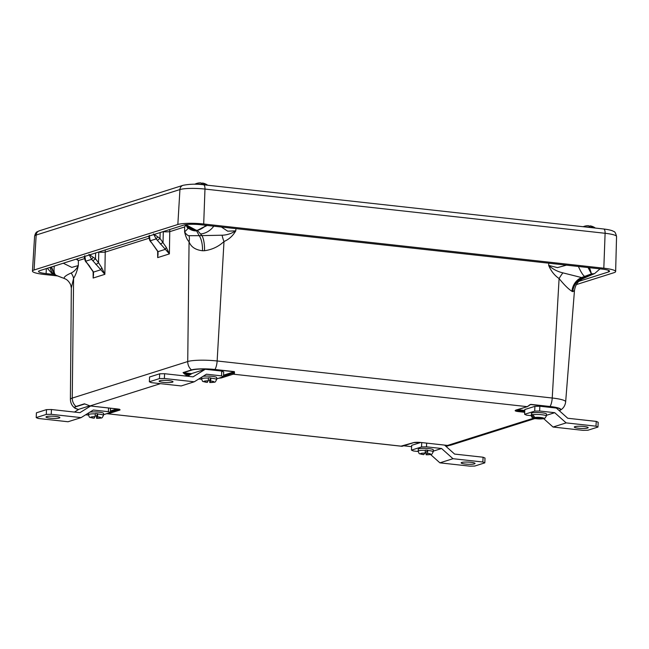 <?xml version="1.0" encoding="UTF-8"?>
<svg xmlns="http://www.w3.org/2000/svg" width="649" height="649" viewBox="0 0 649 649"><rect width="100%" height="100%" fill="white"/><g stroke="black" fill="none" stroke-linecap="round" stroke-linejoin="round"><path stroke-width="0.97" d="M548.794 263.194L548.689 265.425C552.794 269.157 557.532 271.639 562.894 272.856L581.536 277.553A36.076 5.622 2.5 0 1 582.64 278.032L592.002 273.992L594.346 273.683L591.499 273.846L581.536 277.553A15.187 13.637 -68.7 0 0 571.964 291.312C568.402 289.04 564.111 284.781 559.097 278.551C554.433 275.354 550.969 270.982 548.689 265.425L557.459 267.615L566.463 265.149M221.382 227.02L227.71 231.182L235.782 230.849C232.902 235.83 228.975 239.392 224.002 241.517C218.575 246.612 212.085 249.678 204.532 250.717A15.187 4.932 89.4 0 0 201.953 235.611L197.361 230.298L195.244 230.176L185.792 224.83L187.991 228.675M185.93 225.016L184.641 226.947L185.736 224.741M204.532 250.717A26.22 4.089 -177.5 0 0 202.52 250.749C195.463 249.922 190.976 246.928 189.07 241.777C187.123 239.822 185.638 236.528 184.616 231.904L187.975 228.61M76.817 258.935L78.391 260.582L76.176 259.138M63.294 263.218L71.812 267.404L78.31 265.555C77.174 270.86 75.609 275.111 73.597 278.324L71.325 287.978L70.4 399.395A22.366 3.488 2.5 0 1 72.258 398.088L73.597 278.324A15.187 11.114 31.5 0 0 71.139 273.018C74.051 271.671 76.444 269.181 78.31 265.555L78.391 260.582L84.419 258.675M105.26 249.93L104.862 274.324L91.598 259.34L88.945 254.343L95.476 258.805A2.531 0.471 141.8 0 1 92.758 260.622M169.787 229.511L169.389 253.905L165.357 249.346A2.531 0.738 -50 0 1 166.355 247.472L169.389 253.905L157.675 257.612L158.088 253.897L157.52 251.147A2.531 1.468 154.5 0 0 158.088 251.642L157.675 257.612L157.658 251.471M189.265 375.219L184.811 374.23L183.05 372.599L191.471 369.93A10.124 9.2 -107.6 0 1 187.731 361.542A22.366 3.488 2.5 0 1 217.139 360.982L552.226 398.015A22.366 3.488 2.5 0 1 565.66 401.828L574.462 290.598L572.767 291.661A26.22 4.089 -177.5 0 0 571.964 291.312M149.262 235.254L150.227 240.787L158.088 251.642L165.357 249.346L156.133 238.913L153.472 233.924L160.003 238.386L166.355 247.472M84.727 255.682L85.7 261.206L92.994 271.574A2.531 1.468 154.5 0 0 93.561 272.069L93.148 278.032L93.553 274.324L92.994 271.574M148.84 236.139L148.84 236.99L148.954 236.106M84.313 256.566L84.313 257.418L84.427 256.525M160.319 244.056A2.531 0.471 -38.2 0 0 163.037 242.239L163.305 231.725A5.062 0.56 -178.6 0 0 169.957 231.604L184.641 226.947L184.616 231.904C186.304 234.411 187.772 235.676 189.046 235.701L199.178 235.66A36.076 5.622 2.5 0 1 201.953 235.611L222.112 235.206C226.801 235.092 231.352 233.64 235.782 230.849L235.936 228.626M95.622 252.988L95.476 258.805L98.51 262.667L98.778 252.153A5.062 0.56 -178.6 0 0 105.422 252.023L148.954 238.248M95.792 264.484A2.531 0.471 141.8 0 0 98.51 262.667L101.828 267.899L104.862 274.324L93.148 278.032L93.132 271.89M524.708 412.285L518.559 411.604A5.638 0.876 2.5 0 1 515.639 410.322L527.207 406.655L530.728 404.368L550.101 406.509A17.904 2.791 2.5 0 1 560.33 410.184A17.904 2.791 2.5 0 1 559.373 410.582A0.633 0.576 72.4 0 1 559.268 410.63L559.227 410.647A0.633 0.576 72.4 0 0 559.268 410.63L560.33 410.184C563.413 408.367 565.182 405.584 565.66 401.828M223.548 375.163L234.24 371.78L214.868 369.638A17.555 2.734 -177.5 0 0 191.788 370.076A0.633 0.576 72.4 0 1 191.471 369.93A17.904 2.791 2.5 0 1 215.014 369.484L234.386 371.626L234.484 373.289L233.251 374.173L221.674 377.84A5.638 0.876 2.5 0 1 218.94 378.164M77.174 409.105A17.904 2.791 2.5 0 1 74.984 408.189A17.904 2.791 2.5 0 1 75.998 406.477L84.419 403.816L90.049 405.925L116.666 408.87A5.638 0.876 2.5 0 1 119.586 410.152L108.018 413.811L106.752 413.713A0.633 0.568 -64.3 0 1 106.671 413.697M400.79 446.204L413.551 442.634A5.638 0.876 2.5 0 1 420.966 442.488L447.591 445.433L450.463 445.263L534.938 418.548M107.523 413.429A0.633 0.576 -107.6 0 0 108.018 413.811L401.974 446.293A0.633 0.576 -107.6 0 0 402.193 446.277L413.77 442.61A0.633 0.576 -107.6 0 1 413.551 442.634M185.776 224.643L196.274 230.265L199.178 235.66A15.187 6.084 88.5 0 1 202.52 250.749M65.135 278.859A36.076 5.622 2.5 0 1 64.113 278.413L56.195 275.387A15.187 5.898 -68.9 0 1 54.354 266.049M51.531 266.942L54.573 274.697L62.239 277.74A15.187 4.949 -68.9 0 1 62.207 277.731L55.741 275.233M184.811 374.23L185.265 373.629L190.198 374.643M223.491 376.452L233.851 372.713A0.633 0.519 40.7 0 0 234.484 373.289M190.83 374.246L185.265 373.629L183.367 372.737L191.755 373.662M234.386 371.626L233.851 372.713L223.516 375.982M528.513 405.779A0.633 0.511 44.6 0 0 529.04 405.325L529.99 404.708M232.699 373.54A0.633 0.576 72.4 0 0 233.251 374.173L527.207 406.655A0.633 0.576 72.4 0 0 527.426 406.639L530.582 404.522L549.954 406.663A17.555 2.734 -177.5 0 1 559.187 410.606M84.857 403.97L90.049 405.925L160.433 383.648M533.583 418.216L447.542 445.433L451.047 445.1M562.894 272.856A15.187 4.332 -54.9 0 0 559.097 278.551L552.226 398.015A10.124 3.926 96.3 0 1 550.101 406.509L549.954 406.663M578.421 266.471A15.187 3.302 69.2 0 0 584.644 276.425M588.538 267.591L591.426 273.87L588.043 267.534M590.85 274.462A15.187 4.235 68 0 0 592.188 274.584L582.729 278.721L582.64 278.032A15.187 14.108 -64.2 0 0 572.767 291.661M589.535 267.696L591.499 273.846M600.049 268.864L594.695 273.497A15.187 8.332 -118 0 1 592.553 274.048A2.531 2.239 -85.1 0 1 592.513 274.073M592.188 274.584L593.867 273.902M200.46 233.973A15.187 11.739 -39.1 0 0 213.772 226.177M214.868 369.638L215.014 369.484A10.124 3.926 96.3 0 0 217.139 360.982L224.002 241.517A15.187 6.084 66.1 0 1 222.112 235.206M207.209 225.454L197.401 230.33L206.812 225.414M197.361 230.298A15.187 10.011 -51.6 0 0 205.936 225.317M186.133 224.595A15.187 13.329 -4.6 0 0 195.235 230.144A2.531 0.714 -83 0 0 195.244 230.176M84.419 403.816A0.633 0.576 -107.6 0 0 84.743 403.954L76.314 406.623A0.633 0.576 -107.6 0 1 75.998 406.477A10.124 9.2 -107.6 0 1 72.258 398.088L187.731 361.542L189.07 241.777A15.187 13.167 136.1 0 0 189.046 235.701M196.712 230.914A15.187 12.136 145.6 0 1 186.798 226.298M71.139 273.018C66.23 275.168 63.886 276.969 64.113 278.413A15.187 14.108 115.8 0 1 65.111 278.843L65.273 278.908M56.195 275.387L54.532 274.681L50.987 267.112M50.2 267.364A15.187 9.913 110.5 0 0 54.532 274.681A2.531 2.142 120.9 0 0 54.573 274.697M93.14 257.466L91.598 259.34L85.7 261.206A2.531 1.12 149.1 0 1 85.238 260.922L86.414 262.577M101.828 267.899A2.531 0.738 130 0 0 100.822 269.773L93.561 272.069L89.546 266.398M157.285 240.203A2.531 0.471 -38.2 0 0 160.003 238.386L160.149 232.561M148.84 236.99L149.773 240.495A2.531 1.12 149.1 0 0 150.227 240.787L156.133 238.913L157.666 237.047M151.185 242.134L157.52 251.147M576.336 284.603L614.011 272.677A19.673 3.067 -177.5 0 0 615.641 271.542A19.673 3.067 -177.5 0 0 603.821 268.207L203.697 223.994A19.673 3.067 -177.5 0 0 177.842 224.489L34.081 269.992A19.673 3.067 -177.5 0 0 32.45 271.112A19.673 3.067 -177.5 0 0 44.262 274.462L57.534 275.922M578.94 281.309L608.519 271.947A12.615 1.963 -177.5 0 0 609.565 271.209A12.615 1.963 -177.5 0 0 601.988 269.075L200.533 224.716A12.615 1.963 -177.5 0 0 183.943 225.033L39.573 270.722A12.615 1.963 -177.5 0 0 38.526 271.444A12.615 1.963 -177.5 0 0 46.103 273.594L53.899 274.454M585.714 227.004A7.204 1.12 2.5 0 1 589.998 227.118L590.038 227.191A7.309 1.144 2.5 0 1 592.115 227.401L592.083 227.328A7.204 1.12 2.5 0 1 595.328 228.067M589.998 227.118A12.242 4.162 -84.2 0 0 588.172 225.69A12.29 12.29 0 0 0 586.128 225.852A12.29 11.52 -98 0 0 584.96 226.112A11.682 4.243 -125.3 0 0 584.773 226.152A12.29 12.29 0 0 0 583.191 226.72M589.933 226.996L590.014 225.925A12.242 4.162 95.8 0 1 590.525 225.925A12.242 4.162 95.8 0 1 592.083 227.328M589.308 226.193A12.242 4.162 95.8 0 1 589.365 226.16A12.29 11.203 58.8 0 1 589.982 226.298M196.063 184.275A7.204 1.12 2.5 0 1 202.301 184.275L202.334 184.357A7.309 1.144 2.5 0 1 204.419 184.567L204.386 184.486A7.204 1.12 2.5 0 1 207.623 185.225M202.301 184.275A12.242 4.162 -84.2 0 0 200.476 182.856A12.29 12.29 0 0 0 198.432 183.018A12.29 11.52 -98 0 0 197.264 183.278A11.682 4.243 -125.3 0 0 197.077 183.318A12.29 12.29 0 0 0 194.732 184.251M202.237 184.162L202.31 183.083A12.242 4.162 95.8 0 1 202.829 183.091A12.242 4.162 95.8 0 1 204.386 184.486M201.612 183.359A12.242 4.162 95.8 0 1 201.669 183.326A12.29 11.203 58.8 0 1 202.285 183.464M574.876 426.653A6.952 1.087 -177.5 0 0 574.3 427.05A6.952 1.087 -177.5 0 0 579.817 428.356A6.952 1.087 -177.5 0 0 587.621 428.056A6.952 1.087 -177.5 0 0 588.197 427.659A6.952 1.087 -177.5 0 0 582.688 426.352A6.952 1.087 -177.5 0 0 574.876 426.653M543.684 418.654L553.053 427.034L582.932 430.336L587.88 430.238L597.964 427.05L596.017 426.19L596.228 421.404L567.745 418.256L556.339 408.059L539.854 406.233L539.644 411.02L554.725 412.691L566.139 422.888L596.017 426.19M596.228 421.404L598.175 422.264L597.964 427.05M553.053 427.034L566.139 422.888M546.401 415.328L554.725 412.691M534.914 406.331L524.83 409.519L524.619 414.305L534.703 411.117L534.914 406.331L539.854 406.233M524.619 414.305L526.566 415.165L531.312 415.685M539.644 411.02L534.703 411.117M461.731 462.461A6.952 1.087 -177.5 0 0 461.155 462.867A6.952 1.087 -177.5 0 0 466.663 464.173A6.952 1.087 -177.5 0 0 474.476 463.873A6.952 1.087 -177.5 0 0 475.052 463.475A6.952 1.087 -177.5 0 0 469.535 462.169A6.952 1.087 -177.5 0 0 461.731 462.461M430.571 454.503L439.9 462.842L469.787 466.144L474.727 466.055L484.811 462.859L482.864 462.007L483.075 457.221L454.592 454.073L444.573 445.109M483.075 457.221L485.022 458.072L484.811 462.859M439.9 462.842L452.986 458.705L482.864 462.007M433.248 451.136L441.571 448.5L452.986 458.705M420.714 442.472L411.677 445.336L411.466 450.122L421.55 446.934L421.745 442.586M411.466 450.122L413.413 450.974L418.159 451.501M426.661 443.129L426.498 446.837L441.571 448.5M426.498 446.837L421.55 446.934M172.439 382.18A6.952 1.087 -177.5 0 0 173.015 381.782A6.952 1.087 -177.5 0 0 167.507 380.476A6.952 1.087 -177.5 0 0 159.695 380.776A6.952 1.087 -177.5 0 0 159.119 381.174A6.952 1.087 -177.5 0 0 164.627 382.48A6.952 1.087 -177.5 0 0 172.439 382.18M159.443 378.594L149.359 381.782L151.306 382.642L181.185 385.944L194.262 381.799L164.384 378.497L159.443 378.594L159.654 373.808L149.562 376.996L149.359 381.782M159.654 373.808L164.595 373.71L193.069 376.858L205.262 369.265L221.739 371.082L223.686 371.942L223.483 376.728L221.528 375.876L206.455 374.205L194.262 381.799M223.483 376.728L216.652 378.886M201.563 379.251L198.837 378.951M205.262 369.265L192.177 373.402L187.602 376.258M164.595 373.71L164.384 378.497M221.528 375.876L221.739 371.082M59.294 417.997A6.952 1.087 -177.5 0 0 59.87 417.599A6.952 1.087 -177.5 0 0 54.354 416.293A6.952 1.087 -177.5 0 0 46.55 416.585A6.952 1.087 -177.5 0 0 45.974 416.991A6.952 1.087 -177.5 0 0 51.482 418.297A6.952 1.087 -177.5 0 0 59.294 417.997M46.29 414.411L36.206 417.599L38.153 418.451L68.031 421.753L81.117 417.615L51.23 414.313L46.29 414.411L46.501 409.616L36.417 412.813L36.206 417.599M110.517 408.197L110.33 412.545L108.383 411.685L93.302 410.022L81.117 417.615M110.33 412.545L103.499 414.703M88.41 415.068L85.692 414.768M89.586 405.876L79.032 409.219L74.457 412.066M46.501 409.616L51.441 409.527L79.924 412.675L90.633 405.998M51.441 409.527L51.23 414.313M108.383 411.685L108.545 407.978M95.176 415.928A7.545 1.176 2.5 0 0 95.338 415.936A7.545 1.176 2.5 0 0 96.547 415.985L96.604 418.354C103.183 417.729 101.447 418.865 103.475 415.401L103.556 413.445A7.545 1.176 -177.5 0 0 96.636 411.969A7.545 1.176 -177.5 0 0 89.838 412.18M97.439 416.82A5.078 0.787 -177.5 0 1 100.887 417.786A5.078 0.787 -177.5 0 1 96.636 418.321L97.439 416.82L97.764 413.729A7.545 1.176 2.5 0 0 96.563 413.64A7.545 1.176 2.5 0 0 95.354 413.591L95.03 416.69L94.162 418.183M96.547 415.985L97.764 413.729M543.692 418.5A5.078 0.787 -177.5 0 0 540.95 417.51A5.078 0.787 -177.5 0 0 534.833 417.453L544.909 418.272L546.369 416.017L546.458 414.062A7.545 1.176 -177.5 0 0 540.641 412.667A7.545 1.176 -177.5 0 0 532.148 412.934A7.545 1.176 -177.5 0 0 531.385 413.405L531.304 415.36A7.545 1.176 -177.5 0 1 531.62 415.044L533.77 417.745L543.935 418.516M534.833 417.453L532.691 414.476A7.545 1.176 2.5 0 0 532.075 414.606A7.545 1.176 2.5 0 0 531.628 414.768L531.62 415.044M531.628 414.768L532.675 414.889M425.225 452.377A7.545 1.176 2.5 0 0 425.955 452.41L426.109 454.779C433.167 454.178 431.09 455.306 433.224 451.834L433.305 449.879A7.545 1.176 -177.5 0 0 426.726 448.427A7.545 1.176 -177.5 0 0 418.24 449.222L418.151 451.177A7.545 1.176 -177.5 0 1 425.428 450.317L425.006 453.132L423.659 454.592M427.407 453.278A5.078 0.787 -177.5 0 1 430.611 454.251A5.078 0.787 -177.5 0 1 426.158 454.754L427.407 453.278L427.845 450.187A7.545 1.176 2.5 0 0 426.653 450.098A7.545 1.176 2.5 0 0 425.436 450.041L425.428 450.317M425.955 452.41L427.845 450.187M208.329 380.111A7.545 1.176 2.5 0 0 208.483 380.119A7.545 1.176 2.5 0 0 209.7 380.176L209.757 382.537C216.336 381.912 214.6 383.056 216.62 379.584L216.709 377.629A7.545 1.176 -177.5 0 0 209.789 376.152A7.545 1.176 -177.5 0 0 202.991 376.363M210.592 381.012A5.078 0.787 -177.5 0 1 214.032 381.969A5.078 0.787 -177.5 0 1 209.789 382.504L210.592 381.012L210.917 377.913A7.545 1.176 2.5 0 0 209.716 377.832A7.545 1.176 2.5 0 0 208.499 377.775L208.175 380.874L207.315 382.366M209.7 380.176L210.917 377.913M187.918 374.392L187.634 375.041L184.778 375.941M86.658 262.553L89.789 266.382M403.735 445.782L411.62 446.658L403.719 445.79M446.041 446.423L449.027 445.474M118.605 409.186L110.362 411.791M110.338 412.269L119.035 409.519A0.633 0.576 -107.6 0 0 119.586 410.152M76.314 406.623A17.555 2.734 -177.5 0 0 78.586 409.495M110.395 410.971L116.925 408.911M191.788 370.076L183.367 372.737A0.633 0.576 72.4 0 1 183.05 372.599M515.931 410.273A5.014 0.779 -177.5 0 0 518.835 410.955L524.733 411.604M524.757 411.142L518.867 410.493A4.973 0.771 2.5 0 1 516.563 410.071M517.886 409.657A4.34 0.673 -177.5 0 0 519.143 409.844L518.559 411.604M519.143 409.844L524.79 410.46M221.179 377.458A0.633 0.576 72.4 0 0 221.674 377.84M515.639 410.322A0.633 0.576 72.4 0 0 516.044 410.192M89.968 405.917L119.457 409.219M413.916 442.537A0.633 0.576 -107.6 0 1 413.77 442.61L420.885 442.48M420.966 442.488L447.502 445.425M402.38 446.163A0.633 0.576 -107.6 0 1 402.193 446.277L106.582 413.664M203.697 223.994L204.979 189.07A19.048 2.969 -177.5 0 0 179.935 189.549L36.174 235.043A19.048 2.969 -177.5 0 0 34.6 236.139L32.45 271.112M177.842 224.489L179.935 189.549A5.054 4.592 72.4 0 1 183.034 185.322L39.273 230.825A5.054 4.592 72.4 0 0 36.174 235.043L34.081 269.992M603.821 268.207L605.103 233.283A5.054 1.963 96.3 0 0 603.643 228.983C611.253 229.933 612.997 231.012 613.662 231.474C614.765 231.433 615.731 233.105 616.55 236.512A19.048 2.969 -177.5 0 0 605.103 233.283L204.979 189.07A5.054 1.963 96.3 0 0 203.518 184.77C196.42 183.837 189.589 184.024 183.034 185.322M46.355 268.581L46.103 273.594M608.559 270.39L608.519 271.947M95.338 413.867A7.545 1.176 -177.5 0 0 88.402 414.743L88.475 413.024M95.03 416.69A5.078 0.787 -177.5 0 0 90.779 417.226A5.078 0.787 -177.5 0 0 94.219 418.183M103.475 415.401A7.545 1.176 -177.5 0 0 97.756 414.005M533.77 417.745A5.078 0.787 -177.5 0 0 536.512 418.743A5.078 0.787 -177.5 0 0 542.629 418.8M546.369 416.017A7.545 1.176 -177.5 0 0 541.136 414.67A7.545 1.176 -177.5 0 0 532.683 414.752M425.006 453.132A5.078 0.787 -177.5 0 0 420.552 453.627A5.078 0.787 -177.5 0 0 423.756 454.6M433.224 451.834A7.545 1.176 -177.5 0 0 427.829 450.471M208.491 378.059A7.545 1.176 -177.5 0 0 201.555 378.927L201.628 377.215M208.175 380.874A5.078 0.787 -177.5 0 0 203.932 381.409A5.078 0.787 -177.5 0 0 207.372 382.375C200.987 381.036 203.21 382.261 201.555 378.927M216.62 379.584A7.545 1.176 -177.5 0 0 210.909 378.189M78.561 409.511L74.984 408.189C72.08 406.112 70.554 403.183 70.4 399.395M527.426 406.639L515.825 410.095M449.222 445.457L446.082 446.455M582.729 278.721C578.081 280.879 575.322 284.838 574.462 290.598L574.462 290.598M65.111 278.843C67.301 279.727 69.167 281.739 70.709 284.879L71.325 287.978M47.32 268.272L51.514 273.01L55.603 275.184M149.773 240.495L150.941 242.15M84.313 257.418L85.238 260.922M616.55 236.512L615.641 271.542M39.273 230.825C37.261 232.05 36.044 230.979 34.6 236.139M603.643 228.983L203.518 184.77M595.393 228.075A12.29 12.29 0 0 0 590.525 225.925M207.696 185.233A12.29 12.29 0 0 0 202.829 183.091M94.186 418.216C87.834 416.853 90.057 418.078 88.402 414.743M543.197 418.792L535.579 418.662C532.975 418.678 531.555 417.583 531.304 415.36M423.7 454.633C417.826 453.31 419.7 454.503 418.151 451.177"/></g></svg>
